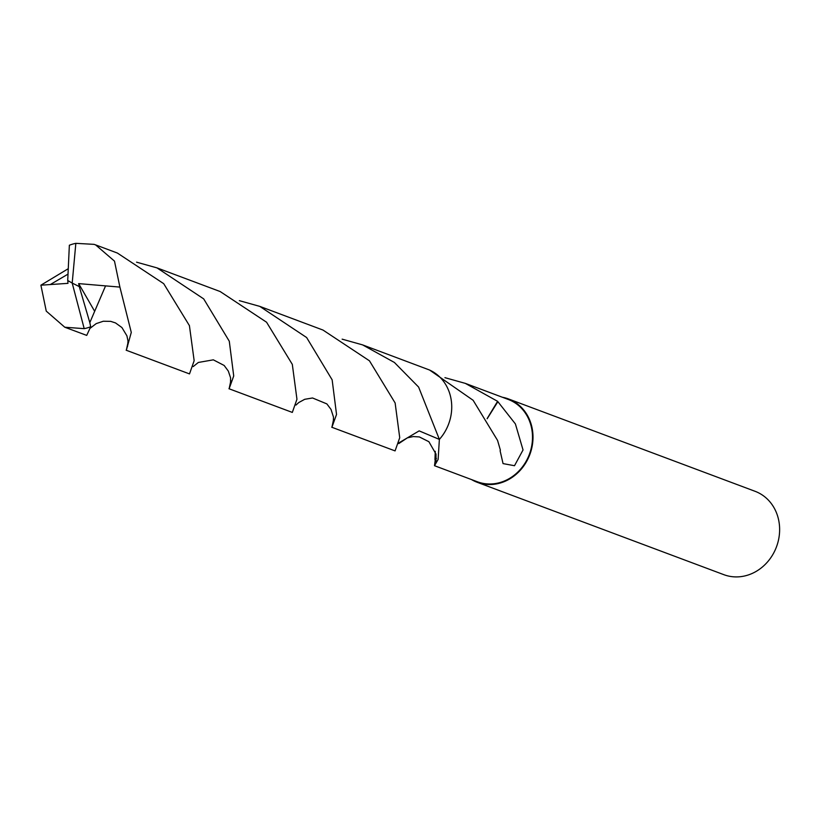 <?xml version="1.0" encoding="UTF-8"?>
<svg xmlns="http://www.w3.org/2000/svg" width="818" height="818" viewBox="0 0 818 818"><rect width="100%" height="100%" fill="white"/><g stroke="black" fill="none" stroke-linecap="round" stroke-linejoin="round"><path stroke-width="1.23" d="M471.546 479.583A44.509 39.55 -69.5 0 0 477.191 482.293L723.828 574.665A44.509 39.55 -69.5 0 0 777.1 545.095A44.509 39.55 -69.5 0 0 755.045 491.291L508.418 398.918A44.509 39.55 -69.5 0 0 502.385 397.251M477.191 482.293A44.509 39.55 -69.5 0 0 530.473 452.722A44.509 39.55 -69.5 0 0 508.418 398.918M342.139 339.153L362.589 344.889L394.388 362.456L418.611 387.067L439.378 439.399L419.164 430.871L398.939 442.845L419.143 430.881L439.368 439.399A43.957 39.07 -69.5 0 0 449.225 422.313M435.268 451.331L434.951 459.757A43.957 39.059 110.5 0 0 435.227 460.115L434.511 465.708L438.131 459.389L439.368 439.399A43.957 39.059 -69.5 0 0 439.378 439.389M444.931 377.66L465.35 383.386L497.6 401.321A43.957 39.059 110.5 0 1 497.876 401.679L515.401 423.928L523.039 449.961L514.502 465.718L503.05 463.601L500.095 450.728A43.957 39.059 -69.5 0 0 500.391 450.186L497.569 440.421L473.131 400.288L429.654 370.084M434.511 465.708L477.385 481.771A43.957 39.059 -69.5 0 0 530.003 452.569A43.957 39.059 -69.5 0 0 508.223 399.44L465.35 383.386M497.876 401.679L487.18 418.744M497.6 401.321L487.119 418.642M434.951 459.757L436.444 458.458M89.816 322.619L79.285 286.617L72.199 283.069L84.203 328.652L64.786 327.231L86.718 335.4L90.686 326.76L89.816 322.619L105.563 285.881L119.898 287.087L131.279 332.415L126.33 350.237L128.078 342.2M84.203 328.652A43.957 39.059 -69.5 0 0 90.686 326.76M64.786 327.231L46.258 311.126L40.9 285.196L67.935 268.897M136.555 262.169L156.995 267.885L203.692 298.887L229.285 341.218L233.723 375.963L229.132 388.754L230.84 380.718M228.948 388.724L292.312 412.415L296.954 399.256L292.312 364.378L266.566 322.22L220.165 291.545L156.995 267.885M75.839 243.335A43.957 39.059 -69.5 0 0 69.356 245.236L67.72 280.502L72.199 283.069L75.839 243.335L94.06 244.357L95.624 244.909L114.489 261.126L119.898 287.087M126.156 350.216L189.51 373.908L194.152 360.687L189.418 325.636L163.712 283.672L117.383 253.048L95.624 244.899M239.347 300.656L259.787 306.382L306.638 337.537L332.149 379.849L336.535 414.45L331.924 427.252L333.632 419.184M331.75 427.231L395.074 450.902L399.726 437.712L395.125 402.957L369.46 360.81L322.977 330.053L259.787 306.382M439.378 439.399A43.968 39.07 -69.5 0 0 429.338 369.94L362.589 344.889M79.285 286.617L78.651 283.611L94.356 310.779M78.651 283.611L105.563 285.881M67.751 274.275L50.307 284.552L40.9 285.196M67.782 280.533L67.966 283.355L50.307 284.552M79.336 286.637L72.199 283.069M398.765 443.591L407.374 437.855L413.294 436.556L419.348 436.935L428.888 441.71L436.025 454.133L435.994 461.526M90.379 328.09L96.187 323.621L103.313 321.239L110.706 321.362L115.491 322.916L121.913 327.537L126.902 335.809L128.017 341.024L127.557 346.341M295.952 405.084L298.774 402.538L304.715 399.307L312.537 397.977L326.852 403.898L331.024 409.419L333.488 417.088L333.274 422.967M193.181 366.597L198.345 362.456L213.334 359.838L224.163 365.472L228.314 371.075L230.564 377.804L230.512 384.286"/></g></svg>
